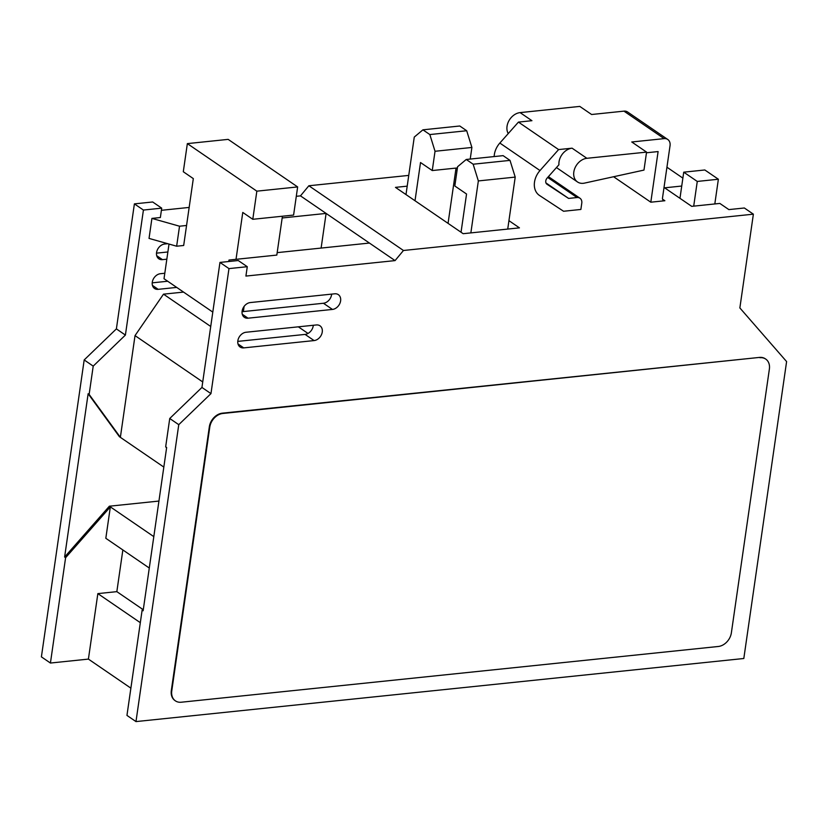 <?xml version="1.0" encoding="UTF-8"?>
<svg xmlns="http://www.w3.org/2000/svg" width="828" height="828" viewBox="0 0 828 828"><rect width="100%" height="100%" fill="white"/><g stroke="black" fill="none" stroke-linecap="round" stroke-linejoin="round"><path stroke-width="1.24" d="M759.918 357.727A13.496 10.278 -55.6 0 1 765.745 359.093A13.496 10.278 -55.6 0 1 769.378 369.06L731.372 632.809A13.496 10.278 -55.6 0 1 718.311 646.482L181.218 702.227A13.496 10.278 -55.6 0 1 175.401 700.861A13.496 10.278 -55.6 0 1 171.769 690.894L209.774 427.144A13.496 10.278 -55.6 0 1 222.835 413.472L759.473 357.417L222.38 413.162A13.496 10.278 124.4 0 0 209.329 426.834L171.313 690.583A13.496 10.278 124.4 0 0 174.956 700.55A13.496 10.278 124.4 0 0 175.184 700.695M765.517 358.938A13.496 10.278 124.4 0 0 765.289 358.783A13.496 10.278 124.4 0 0 759.473 357.417M558.6 149.578L572.086 148.181A13.496 10.278 124.4 0 0 559.024 161.853A13.496 10.278 124.4 0 0 558.921 164.782L547.122 178.082A4.43 3.374 124.4 0 0 545.766 180.939A4.43 3.374 124.4 0 0 546.956 184.22A4.43 3.374 124.4 0 0 546.997 184.251L568.598 198.42L577.044 197.54A6.748 5.134 -55.6 0 1 579.952 198.223A6.748 5.134 -55.6 0 1 581.774 203.212L580.873 209.453L563.568 211.254L539.504 195.47A17.926 13.652 -55.6 0 1 539.338 195.356A17.926 13.652 -55.6 0 1 534.505 182.108A17.926 13.652 -55.6 0 1 540.001 170.537L558.6 149.578L518.442 122.099L499.843 143.047A17.926 13.652 124.4 0 0 494.347 154.629A17.926 13.652 124.4 0 0 494.171 156.575M508.237 133.587A13.496 10.278 124.4 0 1 507.046 126.27A13.496 10.278 124.4 0 1 520.098 112.608L531.928 120.691L518.442 122.099M646.564 152.114L643.977 170.082L584.496 183.112A13.496 10.278 -55.6 0 1 577.468 181.943A13.496 10.278 -55.6 0 1 573.825 171.976A13.496 10.278 -55.6 0 1 586.886 158.303L646.564 152.114L631.764 141.981L664.128 138.628A8.435 6.417 -55.6 0 1 667.761 139.477A8.435 6.417 -55.6 0 1 670.038 145.707L662.514 197.902A3.374 2.567 124.4 0 0 663.425 200.397A3.374 2.567 124.4 0 0 664.874 200.738L650.808 202.198L658.105 151.565L646.471 152.776M520.098 112.608L579.776 106.408L591.606 114.502L623.96 111.138A8.435 6.417 124.4 0 1 627.603 111.997L667.761 139.477M545.952 182.916L568.598 198.42M277.173 252.633L369.433 243.059L395.059 260.603L403.453 250.491L308.865 185.762L408.753 175.401M455.679 170.527L457.066 170.382M666.933 167.215L682.872 178.123M681.734 186.041L664.636 187.821L691.701 206.348L719.842 203.429L728.868 209.598L744.351 207.994L753.376 214.173L739.859 307.933L786.6 361.577L743.813 658.498L135.978 721.592L178.765 424.671L210.964 393.621L228.973 268.603L247.272 266.699L245.916 276.076L395.059 260.603M403.453 250.491L753.376 214.173M613.6 176.737L650.808 202.198M407.2 186.155L395.474 187.376L463.162 233.693L519.446 227.855L508.941 220.662M455.131 183.837L453.889 182.988M369.433 243.059L326.108 213.417L282.172 217.971M308.865 185.762L300.481 195.874L326.108 213.417L321.119 248.069M332.452 309.434A8.435 6.417 124.4 0 0 340.608 300.885A8.435 6.417 124.4 0 0 338.341 294.654A8.435 6.417 124.4 0 0 334.698 293.805L250.284 302.562A8.435 6.417 124.4 0 0 242.118 311.111A8.435 6.417 124.4 0 0 244.395 317.341A8.435 6.417 124.4 0 0 248.027 318.19L332.452 309.434L323.427 303.255L243.36 311.566L244.105 306.401M245.999 332.256A8.435 6.417 124.4 0 0 237.843 340.805A8.435 6.417 124.4 0 0 240.11 347.025A8.435 6.417 124.4 0 0 243.753 347.884L314.102 340.577A8.435 6.417 124.4 0 0 322.258 332.038A8.435 6.417 124.4 0 0 319.991 325.808A8.435 6.417 124.4 0 0 316.348 324.959L245.999 332.256M161.398 210.312L189.167 207.424M296.3 196.308L300.481 195.874M183.547 292.087L163.499 294.168L135.026 335.609L120.37 437.339L89.134 394.407L93.212 366.121L125.401 335.071L116.386 328.892L134.395 203.874L152.683 201.98L161.708 208.149L160.363 217.526L151.917 218.406L149.04 238.412L176.643 246.216L179.531 226.21L151.917 218.406M116.386 328.892L84.187 359.942L93.212 366.121M89.134 394.407L88.141 393.724L64.615 557.027L65.598 557.71L50.425 663.042L41.4 656.863L84.187 359.942M167.877 251.971L156.492 253.151M167.691 281.241L152.217 282.845M176.643 246.216L183.681 245.481L186.559 225.475L179.531 226.21M228.911 261.493L228.983 260.054L276.821 255.086L282.42 216.222M252.788 219.296L293.598 215.063L297.645 186.931L228.155 139.373L187.356 143.617L256.846 191.164L252.788 219.296L242.77 212.444L236.021 259.319M186.559 225.475L193.317 178.6L183.298 171.738L187.356 143.617M212.796 312.104L164.016 278.726L164.803 273.25L160.446 273.706A8.435 6.417 124.4 0 0 152.28 282.255A8.435 6.417 124.4 0 0 154.557 288.486A8.435 6.417 124.4 0 0 158.189 289.334L176.716 287.409M169.016 244.053L164.803 273.25M125.401 335.071L143.42 210.053L161.708 208.149M167.753 243.701L164.72 244.012A8.435 6.417 124.4 0 0 156.564 252.561A8.435 6.417 124.4 0 0 158.831 258.791A8.435 6.417 124.4 0 0 162.474 259.64L166.832 259.185M143.42 210.053L134.395 203.874M88.141 393.724L119.377 436.666L163.83 467.085M135.026 335.609L202.725 381.936M247.272 266.699L238.247 260.53L219.958 262.424L201.939 387.442L169.74 418.492L165.672 446.778L166.583 448.031M313.305 325.269A8.435 6.417 -55.6 0 1 313.232 325.859A8.435 6.417 -55.6 0 1 305.077 334.409L237.771 341.395M243.36 311.566L242.055 311.701M228.973 268.603L219.958 262.424M210.964 393.621L201.939 387.442M169.74 418.492L178.765 424.671M135.978 721.592L126.953 715.413L142.137 610.081L143.13 610.764L166.656 447.462L165.672 446.778M143.441 608.601L142.137 610.081M50.425 663.042L88.41 659.098L130.886 688.161M65.598 557.71L110.352 506.881L109.358 506.208L64.615 557.027M149.288 568.039L105.818 538.293L110.352 506.881L153.811 536.627M122.854 549.947L116.841 591.647L97.849 593.614L140.315 622.677M88.41 659.098L97.849 593.614M158.935 501.064L109.358 506.208M116.841 591.647L142.758 609.377M210.726 326.48L163.499 294.168M298.339 326.822L308.016 333.446M331.645 294.116A8.435 6.417 -55.6 0 1 331.583 294.706A8.435 6.417 -55.6 0 1 323.427 303.255M228.983 260.054L228.776 261.513M256.846 191.164L297.645 186.931M683.731 172.172L697.269 181.435L718.373 179.241L704.835 169.978L683.731 172.172L679.964 198.316M697.269 181.435L693.709 206.141M714.812 203.947L718.373 179.241M471.898 147.456L466.702 130.741L459.778 126.001L422.922 129.83L429.835 134.56L435.031 151.276L471.898 147.456L470.221 159.059M448.062 223.363L456.031 168.084M466.702 130.741L429.835 134.56M435.031 151.276L432.257 170.547L420.52 162.526L415.014 200.738M405.989 194.57L414.269 137.075L422.922 129.83M457.418 167.939L432.257 170.547M507.73 229.066L515.213 177.099L510.017 160.384L503.103 155.643L466.236 159.473L473.161 164.213L478.346 180.928L470.863 232.896M478.346 180.928L515.213 177.099M461.041 232.244L466.547 194.021L454.82 185.989L457.594 166.718L466.236 159.473M510.017 160.384L473.161 164.213M499.843 143.047L540.001 170.537M572.086 148.181L586.886 158.303M664.128 138.628L623.96 111.138M577.044 197.54L547.681 177.451M662.576 199.165L664.874 200.738M314.102 340.577L305.077 334.409M237.998 343.951L243.753 347.884M152.445 285.401L158.189 289.334M242.273 314.257L248.027 318.19M156.72 255.707L162.474 259.64M577.468 181.943L556.447 167.566M548.405 176.633L579.952 198.223M714.895 203.388L715.599 203.864"/></g></svg>
